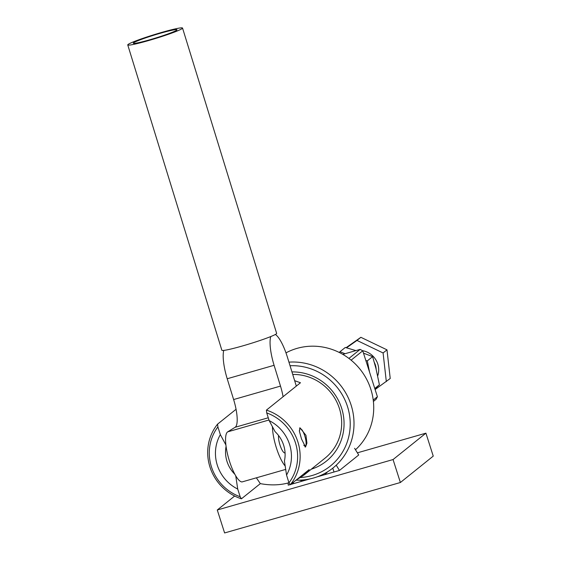 <?xml version="1.0" encoding="UTF-8"?>
<svg xmlns="http://www.w3.org/2000/svg" width="561" height="561" viewBox="0 0 561 561"><rect width="100%" height="100%" fill="white"/><g stroke="black" fill="none" stroke-linecap="round" stroke-linejoin="round"><path stroke-width="0.84" d="M303.81 445.266A8.955 2.377 74 0 0 305.759 445.511A8.955 2.377 74 0 0 305.359 437.973A8.955 2.377 74 0 0 301.874 429.775A8.955 2.377 74 0 0 301.005 428.962A8.955 2.377 74 0 0 299.399 431.171M299.553 428.113A10.007 2.651 -106 0 1 299.826 428.246L301.005 428.962M305.759 445.511L305.135 446.745A10.007 2.651 -106 0 1 305.009 446.956M373.395 401.445L376.087 399.285L377.406 396.725L362.75 350.814L360.162 349.377L348.907 358.416M362.75 350.814L351.116 360.162M377.406 396.725L373.233 400.077M360.162 349.377L342.792 354.363M374.93 388.962L379.411 384.776L375.982 368.563L372.623 356.621L363.5 353.15M355.919 350.597L345.288 347.469L339.973 351.733L345.05 353.718M365.835 360.478L367.308 360.884L369.51 371.915M339.209 352.434L339.973 351.733M372.623 356.621L367.308 360.884M379.411 384.776L374.783 388.5M181.708 28.87A28.66 2.027 162.9 0 1 152.066 39.543A28.66 2.027 162.9 0 1 127.754 44.936A28.66 2.027 162.9 0 1 128.581 44.116A28.66 2.027 162.9 0 1 158.223 33.436A28.66 2.027 162.9 0 1 182.535 28.05A28.66 2.027 162.9 0 1 181.708 28.87M182.535 28.05L276.643 333.388A28.66 2.027 162.9 0 1 275.816 334.209A28.66 2.027 162.9 0 1 246.174 344.882A28.66 2.027 162.9 0 1 221.868 350.274L127.754 44.936M133.953 42.573A22.868 1.62 162.9 0 1 157.606 34.053A22.868 1.62 162.9 0 1 176.996 29.754A22.868 1.62 162.9 0 1 176.336 30.413A22.868 1.62 162.9 0 1 152.69 38.926A22.868 1.62 162.9 0 1 133.294 43.225A22.868 1.62 162.9 0 1 133.953 42.573M285.072 452.902L285.009 452.923A10.007 2.651 -106 0 1 279.904 444.74A10.007 2.651 -106 0 1 278.558 435.497M285.78 469.382L242.008 481.941A26.129 6.928 -106 0 1 228.685 458.554A26.129 6.928 -106 0 1 227.696 431.844L235.136 427.279A25.287 6.704 74 0 0 233.621 399.544L280.493 386.094A25.287 6.704 74 0 1 283.095 396.711M223.776 350.422A28.45 7.538 -106 0 0 227.212 378.752L233.621 399.544M227.212 378.752L274.091 365.302L280.493 386.094M274.091 365.302A28.45 7.538 -106 0 1 270.781 336.544M275.367 334.468A28.45 7.538 -106 0 1 287.393 357.133L296.32 386.094M285.297 466.163A26.129 6.928 -106 0 1 272.436 426.5M301.502 438.926L299.441 431.423L299.995 427.798L305.962 435.343L306.93 443.162L305.514 447.04L301.502 438.926M294.644 380.674L300.465 382.763L266.419 410.112A47.419 45.441 51.2 0 1 290.254 484.795L309.16 469.613L303.536 475.426L296.229 479.999M286.552 475.055L284.42 460.995A30.553 29.284 -128.8 0 0 275.058 431.654L269.175 420.61A38.982 37.363 51.2 0 1 286.552 475.055L288.943 482.755C280.037 485.251 270.5 485.538 260.332 483.624L256.37 477.825M292.856 374.853L293.368 374.446M237.724 489.066A38.982 37.363 51.2 0 1 220.347 434.621L217.892 426.921A45.308 43.421 -128.8 0 0 240.178 496.758L237.724 489.066L235.746 475.84M236.062 409.285L217.584 424.123A47.419 45.441 51.2 0 0 241.426 498.813L260.332 483.624M217.892 426.921L217.584 424.123M241.426 498.813L240.178 496.758M226.076 446.416A30.553 29.284 -128.8 0 0 234.877 474.311M220.347 434.621L225.901 444.978M269.175 420.61L266.72 412.91L266.419 410.112M290.254 484.795L289.006 482.748A45.308 43.421 -128.8 0 0 266.72 412.91M375.106 389.53L390.225 378.493L386.985 349.84L360.877 337.308L346.095 347.694M386.326 381.62L383.093 352.967L356.985 340.436L346.523 347.806M383.093 352.967L386.985 349.84M356.985 340.436L360.877 337.308M425.918 433.162L433.246 456.114L400.386 482.509L224.603 532.95L217.275 509.991L393.058 459.55L425.918 433.162L357.378 452.832M234.666 496.029L217.275 509.991M400.386 482.509L393.058 459.55M310.107 478.87L293.691 483.582L293.298 482.348M299.532 480.167L302.891 480.945L290.689 484.445M290.135 484.606L288.242 485.146L288.102 482.993M355.499 449.761A60.062 57.559 -128.8 0 0 370.842 389.292A60.062 57.559 -128.8 0 0 285.977 352.869M291.944 371.908A50.574 48.47 51.2 0 1 341.635 408.212A50.574 48.47 51.2 0 1 311.299 469.192M303.536 475.426L325.149 458.064A47.419 45.441 -128.8 0 0 339.405 408.485A47.419 45.441 -128.8 0 0 292.73 374.453M300.633 477.523A56.899 54.529 -128.8 0 0 347.49 406.529A56.899 54.529 -128.8 0 0 290.044 365.737M288.936 362.154A60.062 57.559 51.2 0 1 351.123 405.119A60.062 57.559 51.2 0 1 333.073 467.923A60.062 57.559 51.2 0 1 296.033 480.16M327.554 471.822L324.812 474.655L339.461 470.448L358.71 454.992L354.601 448.302M336.228 465.181L339.461 470.448M317.056 476.878L334.012 472.011L332.778 468.155M235.136 427.279L268.27 417.77M227.696 431.844L268.978 420M376.158 369.285A16.858 16.157 -128.8 0 0 374.362 362.497M362.525 350.688A18.969 18.176 51.2 0 1 377.686 375.926M226.462 448.898L225.683 449.123"/></g></svg>
